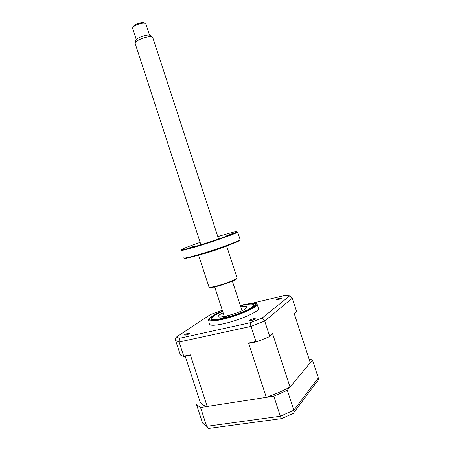 <?xml version="1.0" encoding="UTF-8"?>
<svg xmlns="http://www.w3.org/2000/svg" width="451" height="451" viewBox="0 0 451 451"><rect width="100%" height="100%" fill="white"/><g stroke="black" fill="none" stroke-linecap="round" stroke-linejoin="round"><path stroke-width="0.68" d="M200.532 407.501L206.688 426.33L202.561 423.038L196.54 404.615L200.532 407.501L273.802 396.187L287.349 390.312L312.475 360.095L309.031 358.878M312.475 360.095L318.288 377.876C318.66 379.319 318.276 380.514 317.138 381.467L293.967 412.383M287.349 390.312L293.855 410.23C294.294 411.819 294.046 412.919 293.105 413.533M273.802 396.187L280.359 416.245C281.024 418.184 281.435 418.979 281.593 418.618L292.479 413.759M318.288 377.876L293.855 410.23L280.359 416.245L206.688 426.33C207.302 427.892 208.255 428.585 209.552 428.416M226.182 316.782C224.654 317.532 223.578 317.825 222.941 317.662L223.121 317.481C224.643 316.732 225.725 316.439 226.357 316.602L226.182 316.782M222.738 311.528C218.797 313.146 215.77 314.646 213.644 316.033L211.26 318.383C208.802 323.147 243.952 313.608 252.154 307.176L253.958 305.242C253.823 303.489 249.313 303.664 240.422 305.767M240.53 306.088L241.719 306.003L240.687 306.579M240.828 307.001C245.017 306.223 247.092 306.319 247.041 307.283L245.756 308.647C240.073 313.017 216.486 319.404 218.137 316.179L219.688 314.646L223.138 312.763M279.71 298.179C277.653 298.725 276.424 299.25 276.018 299.74L277.788 299.69C279.851 299.137 281.086 298.618 281.492 298.122L279.71 298.179M253.485 318.722C251.179 319.314 249.781 319.922 249.29 320.548L251.117 320.571C253.434 319.973 254.832 319.364 255.328 318.739L253.485 318.722M188.546 333.199C186.291 333.791 184.887 334.405 184.324 335.037L185.773 335.065C188.033 334.467 189.448 333.853 190.001 333.221L188.546 333.199M219.496 312.34C217.483 312.887 216.243 313.411 215.787 313.913L216.176 314.048M209.614 323.784C209.506 325.746 214.095 325.752 223.386 323.79C238.585 320.509 258.649 311.833 258.558 308.76L258.293 307.954M208.266 319.674L208.249 319.691C208.204 321.546 212.782 321.478 221.982 319.488C237.079 316.168 257.087 307.627 257.188 304.634L257.2 304.594C257.352 303.354 255.334 302.959 251.139 303.41M222.721 311.478C215.64 314.415 211.728 316.737 210.978 318.451C210.876 320.125 214.935 320.069 223.155 318.288C236.555 315.328 254.274 307.751 254.257 305.135C254.127 303.438 249.843 303.557 241.409 305.474L240.406 305.716M294.368 314.003L296.651 311.664L294.3 313.783L310.288 362.728L290.032 387.082C282.991 390.803 275.082 394.225 266.315 397.342L207.206 406.469C203.068 405.432 200.667 403.769 199.99 401.475L185.214 356.279M249.612 343.222L248.569 343.042L255.942 341.542L256.861 341.751L249.612 343.222M251.449 303.376L284.62 295.535L289.581 295.929L262.2 318.023L264.703 321.016L269.613 336.051L269.095 336.835L256.861 341.751M255.942 341.542L250.998 326.406L179.115 341.993L175.586 340.528C175.219 339.203 175.49 338.047 176.397 337.06L210.465 314.533L222.32 310.26M296.651 311.664L292.265 298.241L289.581 295.929M262.2 318.023L250.079 322.758L179.532 338.289L176.397 337.06M250.079 322.758L250.998 326.406L264.703 321.016L292.265 298.241M179.532 338.289L179.115 341.993L183.76 356.205L190.339 354.869L190.096 355.292L183.642 356.6L183.76 356.205M183.642 356.6L180.394 355.005L175.586 340.528M269.613 336.051L272.505 333.441L269.095 336.835M290.032 387.082L272.505 333.441M266.315 397.342L248.569 343.042M207.206 406.469L190.339 354.869M133.4 26.35L133.496 26.169C135.943 23.858 139.207 22.668 143.294 22.601L143.553 22.646M145.949 24.196L144.545 23.215C141.462 22.635 133.891 25.397 132.774 27.5L132.695 28.565L136.264 39.491M135.091 42.992L135.621 40.545C135.61 38.279 146.113 34.237 149.67 35.155L150.859 35.922M152.895 37.952L152.731 37.444L151.491 36.841C147.353 35.787 135.029 40.517 135.058 43.133L200.904 244.724M189.313 247.887L195.182 245.812L189.313 247.887M200.131 242.379C188.309 246.466 182.119 248.924 181.573 249.753C182.114 250.085 186.973 248.896 196.151 246.173C211.885 241.499 233.911 233.787 236.628 232.051C238.32 230.816 233.28 231.955 221.503 235.473L217.822 236.6M236.972 231.831L237.666 232.051L237.215 232.361C234.481 234.137 212.083 241.984 196.084 246.731C186.753 249.488 181.815 250.694 181.274 250.344L181.37 250.158M183.845 257.701C183.264 258.649 188.202 257.622 198.665 254.629C215.877 249.674 239.611 241.076 240.157 239.678L240.056 239.363M240.095 239.746L239.932 240.062C241.482 240.834 217.038 249.82 199.032 254.995C188.975 257.871 184.093 258.891 184.38 258.062M198.553 255.131L208.909 286.813C208.774 287.614 211.372 287.349 216.711 286.013C225.331 283.831 236.91 279.242 237.096 277.979L236.995 277.664M236.978 278.16L236.82 278.47C237.13 279.575 225.652 284.181 217.061 286.346C212.252 287.558 209.721 287.862 209.473 287.259M226.797 235.58L232.44 233.584L226.797 235.58M222.625 311.196C205.938 317.679 204.427 323.046 222.382 318.829C234.035 316.19 249.341 310.294 254.155 306.646C258.141 302.937 254.116 302.39 242.08 305L240.315 305.434M225.06 246.534C220.415 248.535 214.05 250.739 205.972 253.152L200.154 254.668M210.065 428.258L281.39 418.646M218.295 316.653L218.137 316.179M211.26 318.383L211 318.896M258.558 308.76L257.2 304.594M208.249 319.691L208.971 319.297C209.563 318.71 206.49 322.048 222.377 318.834C229.7 317.059 236.933 314.73 244.076 311.861C253.169 308.067 256.416 304.865 256.1 304.842L257.188 304.634M211.074 318.75L210.978 318.451M133.496 26.169L132.774 27.5M143.294 22.601L144.545 23.215M214.693 286.921L224.35 316.472M152.731 37.444L218.588 238.951M232.378 281.153L242.04 310.711M150.149 35.291L152.049 36.993M145.814 23.79L149.523 35.133M236.628 232.051L237.215 232.361M240.157 239.678L237.666 232.051M237.096 277.979L226.633 245.964M181.573 249.753L181.274 250.344"/></g></svg>
